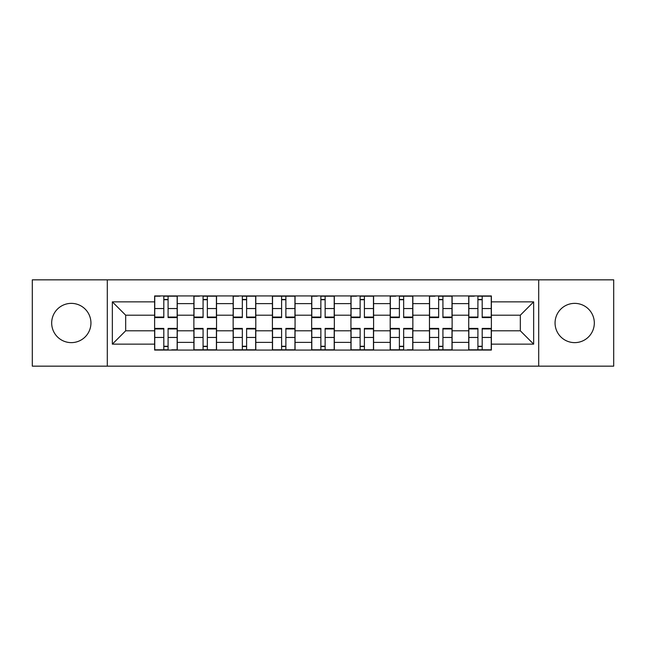 <?xml version="1.0" encoding="UTF-8"?>
<svg xmlns="http://www.w3.org/2000/svg" width="646" height="646" viewBox="0 0 646 646"><rect width="100%" height="100%" fill="white"/><g stroke="black" fill="none" stroke-linecap="round" stroke-linejoin="round"><path stroke-width="0.97" d="M574.69 303.37A19.63 19.63 0 0 0 555.059 323A19.63 19.63 0 0 0 574.69 342.63A19.63 19.63 0 0 0 594.32 323A19.63 19.63 0 0 0 574.69 303.37M71.31 303.37A19.63 19.63 0 0 0 51.68 323A19.63 19.63 0 0 0 71.31 342.63A19.63 19.63 0 0 0 90.941 323A19.63 19.63 0 0 0 71.31 303.37M538.699 366.161L613.7 366.161L613.7 279.839L32.3 279.839L32.3 366.161L538.699 366.161L538.699 279.839M193.881 350.059L193.881 303.62L177.27 303.62L177.27 350.059M177.27 303.62L177.27 295.941M193.881 303.62L193.881 295.941M216.539 295.941L216.539 350.059M233.149 350.059L233.149 295.941M255.8 295.941L255.8 350.059M272.41 350.059L272.41 295.941M295.06 295.941L295.06 350.059M311.671 350.059L311.671 295.941M334.329 295.941L334.329 350.059M350.94 350.059L350.94 295.941M373.59 295.941L373.59 350.059M390.2 350.059L390.2 295.941M412.851 295.941L412.851 350.059M429.461 350.059L429.461 295.941M452.119 295.941L452.119 350.059M468.73 350.059L468.73 295.941M468.73 330.8L452.119 330.8M429.461 330.8L412.851 330.8M390.2 330.8L373.59 330.8M350.94 330.8L334.329 330.8M311.671 330.8L295.06 330.8M272.41 330.8L255.8 330.8M233.149 330.8L216.539 330.8M193.881 330.8L177.27 330.8M468.73 315.2L452.119 315.2M429.461 315.2L412.851 315.2M390.2 315.2L373.59 315.2M350.94 315.2L334.329 315.2M311.671 315.2L295.06 315.2M272.41 315.2L255.8 315.2M233.149 315.2L216.539 315.2M193.881 315.2L177.27 315.2M125.679 330.8L154.62 330.8L154.62 315.2L125.679 315.2L125.679 330.8L112.339 344.14L112.339 301.86L154.62 301.86L154.62 315.2M491.38 315.2L491.38 330.8L520.321 330.8L520.321 315.2L491.38 315.2L491.38 295.941L154.62 295.941L154.62 301.86M491.38 301.86L533.661 301.86L533.661 344.14L491.38 344.14L491.38 330.8M154.62 330.8L154.62 350.059L491.38 350.059L491.38 344.14M154.62 344.14L112.339 344.14M107.301 366.161L107.301 279.839M168.089 346.28L163.809 346.28M163.809 299.72L168.089 299.72M207.35 346.28L203.07 346.28M203.07 299.72L207.35 299.72M246.61 346.28L242.331 346.28M242.331 299.72L246.61 299.72M285.879 346.28L281.599 346.28M281.599 299.72L285.879 299.72M325.14 346.28L320.86 346.28M320.86 299.72L325.14 299.72M364.401 346.28L360.121 346.28M360.121 299.72L364.401 299.72M403.669 346.28L399.389 346.28M399.389 299.72L403.669 299.72M442.93 346.28L438.65 346.28M438.65 299.72L442.93 299.72M482.191 346.28L477.911 346.28M477.911 299.72L482.191 299.72M112.339 301.86L125.679 315.2M520.321 330.8L533.661 344.14M520.321 315.2L533.661 301.86M168.089 317.59L168.089 296.199L177.149 296.199L177.149 317.59L168.089 317.59M163.809 299.469L168.089 299.469M160.16 296.199L154.749 296.199L154.749 317.59L163.809 317.59L163.809 296.199L168.089 296.199M163.809 328.41L163.809 349.801L154.749 349.801L154.749 328.41L163.809 328.41M168.089 346.531L163.809 346.531M171.739 349.801L177.149 349.801L177.149 328.41L168.089 328.41L168.089 349.801L163.809 349.801M207.35 317.59L207.35 296.199L216.41 296.199L216.41 317.59L207.35 317.59M203.07 299.469L207.35 299.469M199.42 296.199L194.01 296.199L194.01 317.59L203.07 317.59L203.07 296.199L207.35 296.199M246.61 317.59L246.61 296.199L255.671 296.199L255.671 317.59L246.61 317.59M242.331 299.469L246.61 299.469M238.681 296.199L233.271 296.199L233.271 317.59L242.331 317.59L242.331 296.199L246.61 296.199M203.07 328.41L203.07 349.801L194.01 349.801L194.01 328.41L203.07 328.41M207.35 346.531L203.07 346.531M207.35 349.801L216.41 349.801L216.41 328.41L207.35 328.41L207.35 349.801L203.07 349.801M242.331 328.41L242.331 349.801L233.271 349.801L233.271 328.41L242.331 328.41M246.61 346.531L242.331 346.531M246.61 349.801L255.671 349.801L255.671 328.41L246.61 328.41L246.61 349.801L242.331 349.801M285.879 317.59L285.879 296.199L294.939 296.199L294.939 317.59L285.879 317.59M281.599 299.469L285.879 299.469M281.599 296.199L272.539 296.199L272.539 317.59L281.599 317.59L281.599 296.199L285.879 296.199M325.14 317.59L325.14 296.199L334.2 296.199L334.2 317.59L325.14 317.59M320.86 299.469L325.14 299.469M317.21 296.199L311.8 296.199L311.8 317.59L320.86 317.59L320.86 296.199L325.14 296.199M364.401 317.59L364.401 296.199L373.461 296.199L373.461 317.59L364.401 317.59M360.121 299.469L364.401 299.469M356.471 296.199L351.061 296.199L351.061 317.59L360.121 317.59L360.121 296.199L364.401 296.199M281.599 328.41L281.599 349.801L272.539 349.801L272.539 328.41L281.599 328.41M285.879 346.531L281.599 346.531M285.879 349.801L294.939 349.801L294.939 328.41L285.879 328.41L285.879 349.801L281.599 349.801M320.86 328.41L320.86 349.801L311.8 349.801L311.8 328.41L320.86 328.41M325.14 346.531L320.86 346.531M325.14 349.801L334.2 349.801L334.2 328.41L325.14 328.41L325.14 349.801L320.86 349.801M360.121 328.41L360.121 349.801L351.061 349.801L351.061 328.41L360.121 328.41M364.401 346.531L360.121 346.531M364.401 349.801L373.461 349.801L373.461 328.41L364.401 328.41L364.401 349.801L360.121 349.801M403.669 317.59L403.669 296.199L412.729 296.199L412.729 317.59L403.669 317.59M399.389 299.469L403.669 299.469M395.74 296.199L390.329 296.199L390.329 317.59L399.389 317.59L399.389 296.199L403.669 296.199M399.389 328.41L399.389 349.801L390.329 349.801L390.329 328.41L399.389 328.41M403.669 346.531L399.389 346.531M407.319 349.801L412.729 349.801L412.729 328.41L403.669 328.41L403.669 349.801L399.389 349.801M442.93 317.59L442.93 296.199L451.99 296.199L451.99 317.59L442.93 317.59M438.65 299.469L442.93 299.469M435 296.199L429.59 296.199L429.59 317.59L438.65 317.59L438.65 296.199L442.93 296.199M438.65 328.41L438.65 349.801L429.59 349.801L429.59 328.41L438.65 328.41M442.93 346.531L438.65 346.531M442.93 349.801L451.99 349.801L451.99 328.41L442.93 328.41L442.93 349.801L438.65 349.801M482.191 317.59L482.191 296.199L491.251 296.199L491.251 317.59L482.191 317.59M477.911 299.469L482.191 299.469M474.261 296.199L468.851 296.199L468.851 317.59L477.911 317.59L477.911 296.199L482.191 296.199M477.911 328.41L477.911 349.801L468.851 349.801L468.851 328.41L477.911 328.41M482.191 346.531L477.911 346.531M482.191 349.801L491.251 349.801L491.251 328.41L482.191 328.41L482.191 349.801L477.911 349.801M429.461 303.62L412.851 303.62M390.2 303.62L373.59 303.62M350.94 303.62L334.329 303.62M311.671 303.62L295.06 303.62M272.41 303.62L255.8 303.62M233.149 303.62L216.539 303.62M468.73 303.62L452.119 303.62M429.461 342.38L412.851 342.38M390.2 342.38L373.59 342.38M350.94 342.38L334.329 342.38M311.671 342.38L295.06 342.38M272.41 342.38L255.8 342.38M233.149 342.38L216.539 342.38M193.881 342.38L177.27 342.38M468.73 342.38L452.119 342.38M168.089 317.057L177.149 317.057M168.089 308.554L177.149 308.554M154.749 317.057L163.809 317.057M154.749 308.554L163.809 308.554M163.809 328.943L154.749 328.943M163.809 337.446L154.749 337.446M177.149 328.943L168.089 328.943M177.149 337.446L168.089 337.446M207.35 317.057L216.41 317.057M207.35 308.554L216.41 308.554M194.01 317.057L203.07 317.057M194.01 308.554L203.07 308.554M246.61 317.057L255.671 317.057M246.61 308.554L255.671 308.554M233.271 317.057L242.331 317.057M233.271 308.554L242.331 308.554M203.07 328.943L194.01 328.943M203.07 337.446L194.01 337.446M216.41 328.943L207.35 328.943M216.41 337.446L207.35 337.446M242.331 328.943L233.271 328.943M242.331 337.446L233.271 337.446M255.671 328.943L246.61 328.943M255.671 337.446L246.61 337.446M285.879 317.057L294.939 317.057M285.879 308.554L294.939 308.554M272.539 317.057L281.599 317.057M272.539 308.554L281.599 308.554M325.14 317.057L334.2 317.057M325.14 308.554L334.2 308.554M311.8 317.057L320.86 317.057M311.8 308.554L320.86 308.554M364.401 317.057L373.461 317.057M364.401 308.554L373.461 308.554M351.061 317.057L360.121 317.057M351.061 308.554L360.121 308.554M281.599 328.943L272.539 328.943M281.599 337.446L272.539 337.446M294.939 328.943L285.879 328.943M294.939 337.446L285.879 337.446M320.86 328.943L311.8 328.943M320.86 337.446L311.8 337.446M334.2 328.943L325.14 328.943M334.2 337.446L325.14 337.446M360.121 328.943L351.061 328.943M360.121 337.446L351.061 337.446M373.461 328.943L364.401 328.943M373.461 337.446L364.401 337.446M403.669 317.057L412.729 317.057M403.669 308.554L412.729 308.554M390.329 317.057L399.389 317.057M390.329 308.554L399.389 308.554M399.389 328.943L390.329 328.943M399.389 337.446L390.329 337.446M412.729 328.943L403.669 328.943M412.729 337.446L403.669 337.446M442.93 317.057L451.99 317.057M442.93 308.554L451.99 308.554M429.59 317.057L438.65 317.057M429.59 308.554L438.65 308.554M438.65 328.943L429.59 328.943M438.65 337.446L429.59 337.446M451.99 328.943L442.93 328.943M451.99 337.446L442.93 337.446M482.191 317.057L491.251 317.057M482.191 308.554L491.251 308.554M468.851 317.057L477.911 317.057M468.851 308.554L477.911 308.554M477.911 328.943L468.851 328.943M477.911 337.446L468.851 337.446M491.251 328.943L482.191 328.943M491.251 337.446L482.191 337.446"/></g></svg>
